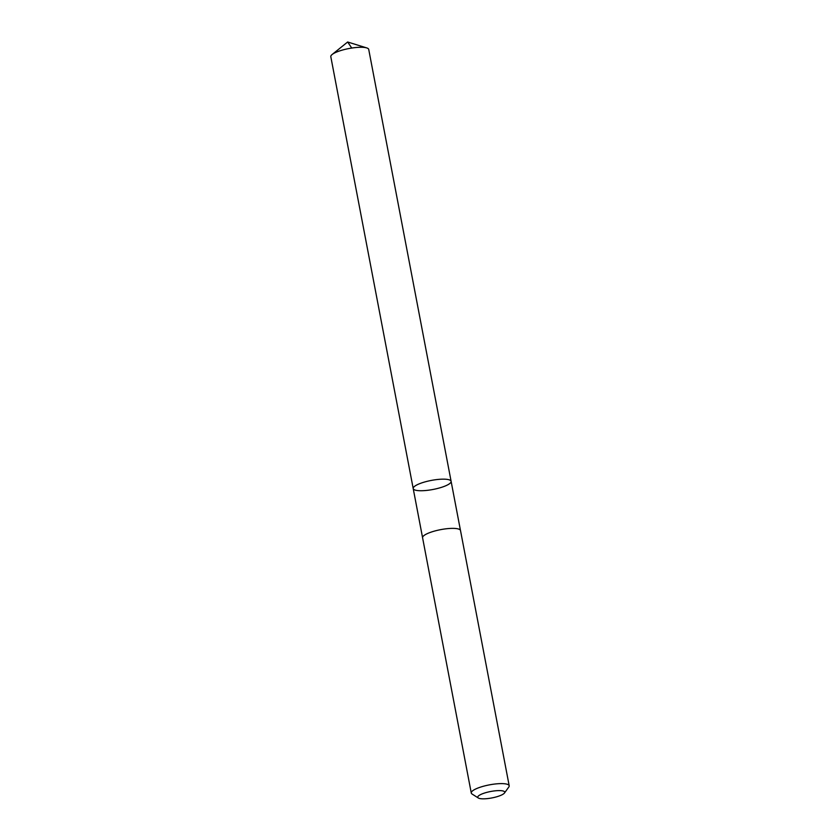 <?xml version="1.0" encoding="UTF-8"?>
<svg xmlns="http://www.w3.org/2000/svg" width="840" height="840" viewBox="0 0 840 840"><rect width="100%" height="100%" fill="white"/><g stroke="black" fill="none" stroke-linecap="round" stroke-linejoin="round"><path stroke-width="1.26" d="M413.711 489.363A19.299 4.599 -10.8 0 1 413.207 488.565A19.299 4.599 -10.8 0 1 431.288 480.428A19.299 4.599 -10.8 0 1 451.112 481.331A19.299 4.599 -10.8 0 1 434.837 489.101A19.299 4.599 -10.8 0 1 413.711 489.363M368.729 49.445A19.299 4.609 169.2 0 0 368.214 48.647A19.299 4.609 169.2 0 0 366.723 47.912A19.299 4.609 169.2 0 0 348.905 48.541A19.299 4.609 169.2 0 0 332.115 54.516A19.299 4.609 169.2 0 0 330.803 56.679L413.207 488.565A19.299 4.599 -10.8 0 1 431.288 480.428A19.299 4.599 -10.8 0 1 451.112 481.331L368.729 49.445M504.473 793.013L508.82 787.006A19.299 4.609 169.2 0 0 509.197 785.778L460.509 530.544A19.299 4.609 169.2 0 0 459.995 529.746A19.299 4.609 169.2 0 0 438.869 530.009A19.299 4.609 169.2 0 0 422.583 537.779L471.272 793.013A19.299 4.609 169.2 0 0 472.059 794.021L478.317 798A13.734 3.276 169.2 0 0 491.862 797.937A13.734 3.276 169.2 0 0 504.473 793.013A13.734 3.276 169.2 0 0 504.368 791.574A13.734 3.276 169.2 0 0 487.704 792.141A13.734 3.276 169.2 0 0 478.317 798M509.197 785.778A19.299 4.609 169.2 0 0 508.683 784.99A19.299 4.609 169.2 0 0 487.557 785.243A19.299 4.609 169.2 0 0 471.272 793.013M351.75 48.048L347.655 42L332.115 54.516M347.655 42L366.723 47.912M460.467 530.408L451.112 481.331M422.562 537.631L413.207 488.565"/></g></svg>
